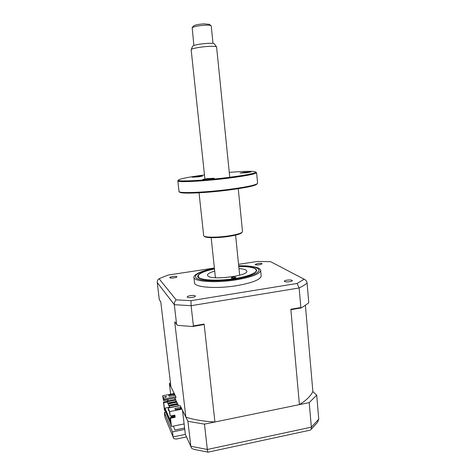 <?xml version="1.0" encoding="UTF-8"?>
<svg xmlns="http://www.w3.org/2000/svg" width="476" height="476" viewBox="0 0 476 476"><rect width="100%" height="100%" fill="white"/><g stroke="black" fill="none" stroke-linecap="round" stroke-linejoin="round"><path stroke-width="0.71" d="M184.123 423.92L171.461 426.502L170.468 418.249L175.144 417.309L174.882 415.096L170.2 416.036L169.664 411.597L181.939 409.152L185.872 417.16C193.97 419.755 203.651 421.367 214.92 421.986L299.428 404.624C306.282 400.37 310.763 396.002 312.869 391.534L316.701 395.134L309.204 402.613L204.472 424.134L187.919 421.32L182.522 410.348L185.348 434.368L191.721 448.362L193.994 449.403L207.947 452.111M173.847 393.616L173.698 392.385L169.367 383.573L170.646 394.229M184.605 428.019L175.019 429.989L173.353 426.115M165.749 412.198L164.363 412.472L172.496 431.905L184.765 429.382M172.496 431.905L173.103 436.914L185.348 434.368M164.363 412.472L164.934 417.16L173.805 438.652L176.221 439.062L186.461 436.926M170.45 382.74L169.367 383.573M316.701 395.134L318.759 419.142L317.593 422.307L310.923 429.53M309.204 402.613L311.358 427.162C311.453 428.793 311.042 429.81 310.12 430.203L310.126 430.203M204.472 424.134L207.334 449.469C207.584 451.51 207.875 452.396 208.202 452.146M187.919 421.32L190.828 446.28L207.334 449.469L311.358 427.162L318.759 419.142M165.773 419.219L164.934 417.16M214.492 268.934C205.305 270.856 199.902 273.022 198.284 275.437L198.754 277.437C201.681 280.233 216.848 281.048 231.907 279.013C246.996 277.014 257.819 272.76 256.201 269.832L255.053 268.726C252.185 267.179 246.752 266.411 238.762 266.429M231.276 277.984L231.199 277.847C232.395 277.109 233.942 276.919 235.828 277.27L235.912 277.401C234.704 278.145 233.157 278.335 231.276 277.984M238.982 268.607C242.445 268.833 244.825 269.333 246.11 270.106L246.907 271.237C248.097 275.925 211.891 280.388 207.994 276.003L207.482 275.051C207.715 273.712 210.124 272.403 214.724 271.112M214.48 268.851C204.049 271.034 198.456 273.468 197.695 276.139C196.683 280.156 216.491 281.697 234.995 278.662C248.722 276.27 255.975 273.527 256.743 270.422C256.052 267.726 250.055 266.37 238.75 266.346M214.426 268.303C207.56 269.63 202.205 271.219 198.367 273.063C194.708 275.08 195.737 274.7 194.5 275.646L193.893 276.978C192.703 281.524 215.11 283.303 236.108 279.852C251.637 277.139 259.819 274.027 260.658 270.517L260.14 269.291C259.111 268.202 256.891 267.357 253.482 266.756M193.952 277.508L194.505 282.506C193.339 287.218 215.735 289.152 236.703 285.654C252.209 282.905 260.366 279.709 261.187 276.074L261.157 275.741M257.587 263.543L255.13 264.448C255.529 264.948 257.046 265.043 259.682 264.727L262.127 263.823C261.723 263.323 260.211 263.228 257.587 263.543M286.951 280.15C285.273 280.447 284.386 280.804 284.291 281.239C284.803 281.917 286.6 282.072 289.694 281.703C291.371 281.405 292.252 281.042 292.341 280.614C291.818 279.936 290.021 279.781 286.951 280.15M190.448 295.638C188.425 296.001 187.324 296.447 187.145 296.982C187.496 297.655 189.156 297.809 192.114 297.435C194.143 297.072 195.237 296.625 195.41 296.096C195.041 295.417 193.387 295.269 190.448 295.638M172.723 276.532C170.914 276.836 169.92 277.199 169.754 277.609C170.045 278.109 171.449 278.204 173.984 277.883C175.799 277.579 176.786 277.216 176.947 276.806C176.65 276.306 175.239 276.217 172.723 276.532M176.983 402.178L176.715 401.631L168.064 403.321L168.486 405.296L168.314 403.88L176.983 402.178L177.149 403.594L168.486 405.296M168.064 403.321L168.314 403.88M178.066 404.41L177.792 403.85L169.069 405.564L169.498 407.557L169.325 406.129L178.066 404.41L178.232 405.832L169.498 407.557M169.069 405.564L169.325 406.129M176.084 401.393L167.492 403.071L167.326 401.667L175.918 399.989L176.084 401.393M175.918 399.989L175.656 399.447L167.082 401.119L167.492 403.071M167.082 401.119L167.326 401.667M185.872 417.16L174.716 321.853L177.512 325.346L192.506 326.53L193.393 325.911L191.108 305.687L174.311 304.694L157.253 282.56C157.134 280.929 157.74 279.656 159.067 278.722L167.957 275.086L214.39 268.012M176.632 324.602L174.311 304.694C174.174 302.795 174.781 301.183 176.138 299.868L159.067 278.722M291.61 309.561L290.836 309.245L300.862 307.532L301.445 307.877L291.61 309.561M238.547 264.335L257.486 261.449L270.57 261.657L304.17 279.233C305.872 280.013 306.847 281.298 307.091 283.089L308.728 302.195L308.478 303.093L301.445 307.877M300.862 307.532L299.148 287.968L191.108 305.687L190.995 300.671L176.138 299.868M181.939 409.152L180.214 405.641L168.093 408.033L169.426 411.496L170.2 416.036M180.327 407.402L180.904 408.581L175.406 409.675L174.853 408.491L180.327 407.402L180.505 408.658M175.364 409.592L180.469 408.575M168.093 408.033L169.664 411.597M174.775 416.167L171.58 416.803L171.342 416.268L171.509 417.273M171.58 416.803L171.634 417.25M171.342 416.268L174.71 415.596M169.498 412.067L169.599 412.918M168.677 409.782L168.611 410.663L169.028 410.58M168.51 409.818L168.45 409.277M168.546 410.116L168.611 410.663M168.29 409.306L168.391 410.151M176.893 404.023L176.727 403.678M175.822 401.803L175.668 401.47M175.436 401.518L175.477 401.869M175.721 403.874L175.763 404.249M169.367 407.272L164.988 408.134L164.476 408.807L163.732 402.672L167.183 402M170.61 421.26L164.988 408.134M167.106 401.333L163.458 402.047L163.732 402.672M168.046 400.929L167.897 399.715L163.476 400.578L162.691 395.764L164.113 398.995L175.828 396.722L170.932 386.756L160.769 301.838L159.311 299.743L157.253 282.56M167.844 400.97L167.695 399.757M163.476 400.578L163.03 396.942L164.113 398.995M166.005 396.96L164.797 396.942M164.666 396.657L166.606 396.692L165.005 397.412L164.666 396.657M169.2 396.347L174.061 395.425M173.924 394.289L174.442 395.348L169.206 396.365L168.712 395.3L173.924 394.289L174.055 395.407M162.691 395.764L174.264 393.533M164.184 399.56L164.839 400.013L175.965 397.847L175.828 396.722M164.886 397.151L165.886 396.96M175.025 398.031L175.204 399.537M174.656 415.143L174.829 416.607L170.158 417.541L170.944 424.015L164.476 408.807M175.144 417.309L174.829 416.607M170.158 417.541L170.468 418.249M163.458 402.047L164.41 409.83L164.88 410.955L164.75 409.842L170.783 424.068L171.461 426.502M165.196 410.895L164.88 410.955M312.869 391.534L305.413 305.473M299.428 404.624L290.836 309.245M193.393 325.911L204.121 324.073L203.044 324.727L192.506 326.53M214.92 421.986L204.121 324.073M176.037 401.399L176.197 401.732M177.102 403.6L177.268 403.951M271.07 261.919L270.57 261.657M304.17 279.233L297.089 283.458L299.148 287.968C302.528 286.326 305.175 284.702 307.091 283.089M297.089 283.458L190.995 300.671M193.512 26.019L193.577 25.936C195.16 24.925 198.653 24.228 204.055 23.842L209.446 24.401M211.243 26.002L210.922 25.627C209.975 25.216 207.917 25.079 204.757 25.216C198.254 25.686 194.059 26.519 192.173 27.715L193.893 45.446M216.604 47.076L216.467 46.832C215.557 46.309 212.754 46.172 208.054 46.434C200.402 46.862 191.358 48.582 191.15 49.617L192.637 46.16C194.291 44.952 199.111 44.03 207.096 43.387C211.112 43.173 213.516 43.304 214.307 43.768L214.432 43.947M191.15 49.617L204.9 178.928M177.845 180.957L179.012 191.292C177.185 193.518 203.294 192.709 228.278 189.496C246.675 187.056 256.451 184.985 257.605 183.29L257.593 183.153M255.91 172.211L256.57 172.752C254.993 174.168 245.188 176.019 227.141 178.316C202.49 181.374 176.596 182.582 177.804 180.82L178.06 180.505M204.478 174.954C188.347 177.06 179.642 178.786 178.357 180.136C177.191 181.838 202.669 180.63 226.909 177.631C244.658 175.376 254.315 173.561 255.886 172.187C255.243 170.967 246.372 171.021 229.259 172.366M209.815 179.107L202.865 179.434L207.25 178.601L214.176 178.268L209.815 179.107M199.045 192.798L203.674 235.656C203.621 237.482 216.318 237.714 228.028 236.001C236.679 234.68 241.499 233.282 242.48 231.812L242.498 231.503M242.04 232.336L241.927 232.472C240.969 233.906 236.304 235.263 227.927 236.542C216.877 238.161 204.805 237.988 204.388 236.298M257.046 183.932C256.07 185.622 246.449 187.681 228.177 190.114C204.067 193.214 178.649 194.047 179.684 191.941M198.427 176.852L192.066 177.185L196.219 176.417L202.562 176.09L198.427 176.852M246.984 172.734L240.094 173.08L243.974 172.354L250.846 172.009L246.984 172.734M214.432 268.351C200.432 271.022 192.001 275.491 196.766 278.371C201.342 281.274 219.347 281.721 235.644 279.126C250.18 276.58 257.998 273.652 259.087 270.344C258.349 267.292 251.554 265.792 238.702 265.846M208.22 452.123L309.459 430.316M256.201 269.832L256.737 270.255M198.284 275.437L197.695 276.139M260.14 269.291C256.76 266.798 249.614 265.632 238.696 265.792M261.187 276.074L260.658 270.517M209.202 24.199L210.922 25.627M211.231 25.918L213.01 43.417M214.307 43.768L216.467 46.832M216.598 46.993L229.753 177.274M235.596 235.126L239.648 275.211M211.16 237.661L215.426 277.71M193.577 25.936L192.173 27.715M257.605 183.29L256.6 172.681M255.886 172.187L256.57 172.752M242.516 231.657L238.25 188.704M178.357 180.136L177.804 180.82"/></g></svg>
